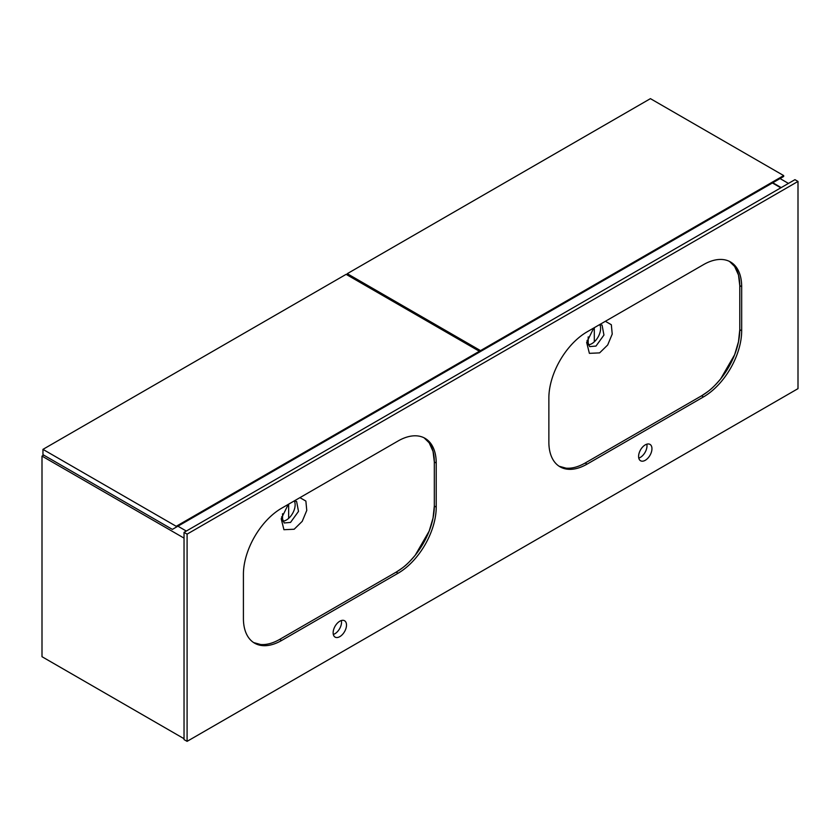 <?xml version="1.0" encoding="UTF-8"?>
<svg xmlns="http://www.w3.org/2000/svg" width="840" height="840" viewBox="0 0 840 840"><rect width="100%" height="100%" fill="white"/><g stroke="black" fill="none" stroke-linecap="round" stroke-linejoin="round"><path stroke-width="1.26" d="M585.134 463.04C578.267 466.935 571.904 468.647 566.066 468.163L559.104 466.242A54.002 31.175 120 0 0 585.134 463.04L701.589 395.808A54.002 31.175 120 0 0 739.778 329.679L739.778 285.59A54.002 31.175 120 0 0 729.529 261.45L734.643 266.469L738.497 275.037L739.778 285.59L739.778 329.679L738.497 341.702L734.643 354.711L720.668 378.903C711.806 389.204 709.758 390.38 701.589 395.808L585.134 463.04L587.045 464.142L703.5 396.911A54.002 31.175 120 0 0 741.678 330.781L741.678 286.692A54.002 31.175 120 0 0 730.496 261.965A54.002 31.175 120 0 0 703.5 264.642L587.045 331.873A54.002 31.175 120 0 0 548.867 398.013L548.867 442.103A54.002 31.175 120 0 0 560.049 466.82A54.002 31.175 120 0 0 587.045 464.142M279.678 639.398C272.811 643.293 266.448 644.994 260.61 644.511L253.659 642.59A54.002 31.175 120 0 0 279.678 639.398L396.133 572.155A54.002 31.175 120 0 0 434.322 506.027L434.322 461.937A54.002 31.175 120 0 0 424.074 437.798L429.188 442.827L433.041 451.385L434.322 461.937L434.322 506.027L433.041 518.049L429.188 531.069L415.212 555.25C406.35 565.562 404.303 566.738 396.133 572.155L279.678 639.398L281.589 640.5L398.044 573.258A54.002 31.175 120 0 0 436.223 507.129L436.223 463.04A54.002 31.175 120 0 0 425.04 438.322A54.002 31.175 120 0 0 398.044 441L281.589 508.231A54.002 31.175 120 0 0 243.411 574.361L243.411 618.45A54.002 31.175 120 0 0 254.594 643.167A54.002 31.175 120 0 0 281.589 640.5M299.922 497.648L305.875 501.07L306.768 510.426L302.221 521.346L294.157 529.242L283.931 529.704L281.201 518.774L288.298 504.357M282.502 521.22A12.421 7.171 -60 0 0 286.367 520.023A12.421 7.171 -60 0 0 294.273 500.923L296.604 501.459L298.505 511.392L290.524 522.417L284.193 522.974L281.61 516.768M605.377 321.3L611.331 324.723L612.224 334.079L607.677 344.999L599.613 352.884L589.386 353.346L586.656 342.416L593.754 328.01M587.958 344.873A12.421 7.171 -60 0 0 591.822 343.675A12.421 7.171 -60 0 0 599.728 324.566L602.059 325.112L603.95 335.044L595.98 346.07L589.649 346.616L587.055 340.421M339.822 636.636A9.45 5.46 120 0 0 345.996 628.309A9.45 5.46 120 0 0 344.547 620.739A9.45 5.46 120 0 0 339.822 621.212A9.45 5.46 120 0 0 333.648 629.538A9.45 5.46 120 0 0 335.097 637.109A9.45 5.46 120 0 0 339.822 636.636M333.312 634.452A9.45 5.46 120 0 0 334.856 633.77A9.45 5.46 120 0 0 341.355 620.529M645.278 460.288A9.45 5.46 120 0 0 651.441 451.962A9.45 5.46 120 0 0 650.002 444.392A9.45 5.46 120 0 0 645.278 444.854A9.45 5.46 120 0 0 639.103 453.18A9.45 5.46 120 0 0 640.553 460.751A9.45 5.46 120 0 0 645.278 460.288M638.768 458.105A9.45 5.46 120 0 0 640.311 457.422A9.45 5.46 120 0 0 646.811 444.171M187.089 534.135L184.034 532.371L794.945 179.666L798 181.429L187.089 534.135L187.089 741.352L184.034 739.589L184.034 532.371M187.089 741.352L798 388.647L798 181.429M788.456 183.414L780.056 178.563M781.2 187.603L772.8 182.753M184.034 738.707L42 656.702L42 456.099L43.722 455.102M186.322 531.048L177.922 526.197M184.034 538.104L42 456.099M780.822 187.824L772.422 182.973M476.7 353.703L783.678 176.463L783.678 175.581L650.423 98.648L347.267 273.683L347.267 275.006M783.678 175.581L480.522 350.616L347.267 273.683M480.522 350.616L480.522 351.498M594.3 327.695L594.3 341.828M588.189 344.862L588.189 336.903M479.378 352.159L479.378 351.278L346.122 274.344L42.956 449.369L42.956 454.661L172.389 529.389L479.378 352.159M479.378 351.278L176.211 526.302L42.956 449.369M176.211 526.302L176.211 527.184M282.544 521.22L282.544 513.744M288.656 518.354L288.656 504.147M739.778 285.59L741.678 286.692M739.778 329.679L741.678 330.781M434.322 461.937L436.223 463.04M434.322 506.027L436.223 507.129M701.589 395.808L703.5 396.911M396.133 572.155L398.044 573.258"/></g></svg>
